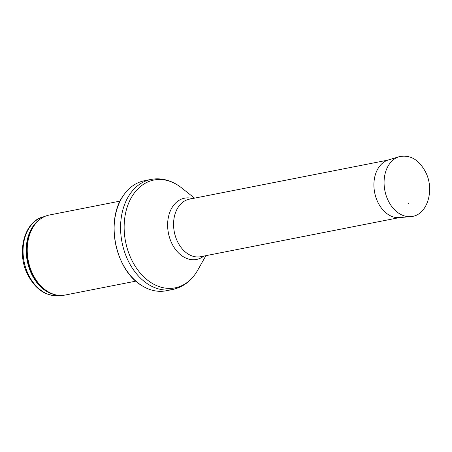 <?xml version="1.0" encoding="UTF-8"?>
<svg xmlns="http://www.w3.org/2000/svg" width="452" height="452" viewBox="0 0 452 452"><rect width="100%" height="100%" fill="white"/><g stroke="black" fill="none" stroke-linecap="round" stroke-linejoin="round"><path stroke-width="0.68" d="M135.882 281.133L65.054 295.06A40.782 29.459 -101.1 0 1 53.472 294.218A40.782 29.459 -101.1 0 1 28.278 260.731A40.782 29.459 -101.1 0 1 38.912 220.192A40.782 29.459 -101.1 0 1 49.313 215.028L120.142 201.095M172.579 289.5L166.121 290.772A56.076 40.505 -101.1 0 1 141.165 285.172A56.076 40.505 -101.1 0 1 123.498 195.36A56.076 40.505 -101.1 0 1 144.476 180.721L150.94 179.45C155.528 178.563 160.155 178.63 164.816 179.659C170.777 181.009 176.342 183.727 181.506 187.812A54.935 39.68 -101.1 0 0 166.082 180.229A54.935 39.68 -101.1 0 0 128.396 252.046A54.935 39.68 -101.1 0 0 197.705 270.189C191.716 280.681 183.337 287.116 172.579 289.5A56.076 40.505 -101.1 0 1 122.017 242.295A56.076 40.505 -101.1 0 1 150.94 179.45M407.998 203.23A17.684 12.775 78.9 0 0 408.642 203.355L407.998 203.23M59.817 295.438A40.149 29.001 -101.1 0 1 24.08 261.555A40.149 29.001 -101.1 0 1 44.324 216.661M55.2 294.732A40.149 29.001 -101.1 0 1 27.233 260.934A40.149 29.001 -101.1 0 1 40.318 219.067M53.472 294.218L52.618 293.93A40.301 29.109 -101.1 0 1 27.719 260.838A40.301 29.109 -101.1 0 1 38.228 220.785L38.912 220.192M203.807 256.081A31.216 22.549 -101.1 0 1 168.568 233.859A31.216 22.549 -101.1 0 1 191.456 198.292A31.216 22.549 -101.1 0 1 192.495 198.558M399.133 217.666L200.75 256.685A29.312 21.176 -101.1 0 1 174.319 232.006A29.312 21.176 -101.1 0 1 189.433 199.157L387.822 160.138M410.851 216.576L399.692 217.621A29.459 21.278 -101.1 0 1 394.749 217.31A29.459 21.278 -101.1 0 1 394.686 217.299A29.459 21.278 -101.1 0 1 374.143 189.224A29.459 21.278 -101.1 0 1 388.353 159.968L399.076 156.708C409.902 154.431 418.676 159.426 425.394 171.687C435.118 189.676 427.298 215.745 410.851 216.576A30.589 22.097 -101.1 0 1 405.653 216.237A30.589 22.097 -101.1 0 1 384.324 187.088A30.589 22.097 -101.1 0 1 399.076 156.708M60.28 295.354C46.398 296.936 35.414 289.783 27.335 273.884C16.006 251.222 24.967 219.638 44.788 216.564M141.165 285.172C114.972 269.381 105.243 219.892 123.498 195.36M194.575 198.145L181.506 187.812M205.892 255.674L197.705 270.189M399.692 217.621L394.404 217.282"/></g></svg>
